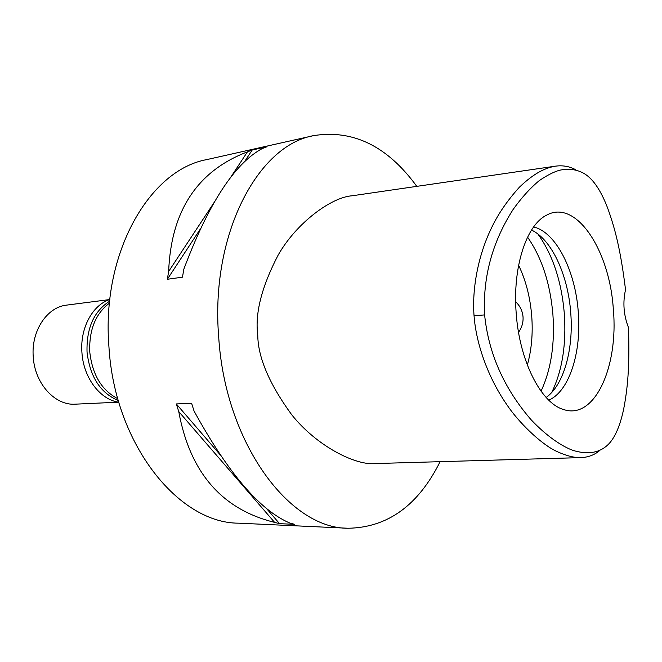 <?xml version="1.0" encoding="UTF-8"?>
<svg xmlns="http://www.w3.org/2000/svg" width="662" height="662" viewBox="0 0 662 662"><rect width="100%" height="100%" fill="white"/><g stroke="black" fill="none" stroke-linecap="round" stroke-linejoin="round"><path stroke-width="0.99" d="M625.532 289.691C622.661 302.476 623.637 315.095 628.478 327.558C629.81 367.956 627.477 389.264 623.612 409.373C619.508 428.38 613.517 440.834 605.631 446.742C597.364 453.222 586.59 454.463 573.309 450.474C562.808 446.908 546.713 436.423 530.866 419.493C500.215 383.894 487.968 347.732 484.617 314.913C482.946 282.616 489.541 246.322 513.191 209.366C521.631 197.599 530.295 188.041 539.174 180.685C546.837 175.43 553.614 171.955 559.506 170.258C568.013 168.396 575.774 169.249 582.8 172.799C592.134 177.615 600.343 189.191 607.435 207.504C614.684 227.405 620.435 248.416 625.532 289.691M516.219 313.515C519.496 361.08 541.111 403.125 563.412 409.455C594.633 420.486 618.656 366.682 613.326 309.22C609.669 250.236 576.006 198.534 546.44 215.249C526.282 225.105 512.396 267.564 516.219 313.515M599.118 451.012C593.946 455.142 587.906 457.343 581.013 457.608C574.02 457.897 565.348 455.564 555.021 450.607C539.638 442.779 518.147 421.727 506.852 404.714C487.431 376.761 476.003 342.659 474.05 315.733C471.94 289.716 477.832 255.764 491.734 227.447C498.196 213.9 507.406 200.503 519.364 187.238C534.954 172.294 545.993 167.809 555.459 166.162C562.733 165.169 569.461 166.344 575.65 169.712M555.459 166.162L352.151 195.778C331.654 197.127 296.617 222.531 278.131 255.118C261.656 286.828 254.862 313.449 257.758 334.98C257.94 357.306 269.235 383.869 291.652 414.669C316.668 446.205 355.999 465.891 375.644 463.541L580.64 457.616M440.098 461.679C418.301 505.387 387.642 527.581 348.129 528.251C289.658 528.864 225.254 443.49 218.7 337.049C210.193 234.232 258.014 145.11 313.813 135.594C353.293 129.388 387.618 146.31 416.787 186.361M313.813 135.594L206.858 159.583C149.827 169.729 101.17 252.702 108.949 347.02C114.716 444.674 178.806 523.328 238.626 523.17L348.129 528.251M176.315 403.936L191.608 403.29L194.04 411.003C228.059 473.024 259.976 510.369 289.807 523.038L294.78 524.354L279.563 523.667L274.581 522.359C221.878 509.417 189.936 472.486 178.748 411.565L176.315 403.936L220.09 454.695M252.189 150.026L267.034 146.699L262.317 148.528C234.671 163.315 208.489 203.565 183.796 269.277L182.489 277.171L167.337 279.273L168.645 271.47C171.069 210.864 197.342 170.986 247.456 151.846L252.189 150.026L244.352 161.958M109.462 303.13C95.576 313.639 89.006 329.883 89.759 351.87C92.308 374.709 101.658 390.315 117.811 398.698M527.324 365.035C531.545 350.033 533.018 333.714 531.727 316.097C530.204 297.246 525.827 280.299 518.611 265.263M518.545 332.291C521.896 327.599 523.394 322.444 523.03 316.841C522.492 310.933 520.034 305.902 515.665 301.756M527.564 237.145C541.781 257.576 550.23 283.386 552.911 314.558C554.963 344.215 550.999 369.752 541.028 391.176M531.512 230.062C551.727 239.487 568.046 275.193 570.727 312.729C573.722 349.048 563.817 385.061 546.142 397.465M548.757 400.146C569.279 391.457 581.658 352.118 578.274 312.075C575.402 270.783 556.006 232.089 533.622 226.967M200.197 229.218L167.337 279.273M247.456 151.846L229.623 178.914M214.38 202.051L168.645 271.47M266.19 508.159L279.563 523.667M178.748 411.565L274.581 522.359M109.834 299.514C92.531 304.934 79.928 328.153 81.931 352.548C83.412 377.779 100.235 399.823 118.812 402.19M118.341 400.56C100.417 393.038 89.982 376.885 87.036 352.093C86.383 328.162 93.921 311.198 109.652 301.202M109.718 299.555L66.672 305.108C47.043 307.044 31.04 330.967 33.249 356.859C34.697 383.596 55.07 405.756 75.327 404.168L118.688 402.173M474.05 315.733L484.617 314.913M551.752 392.434C562.253 370.67 566.44 344.389 564.322 313.581C561.525 281.226 552.72 254.713 537.916 234.042"/></g></svg>
